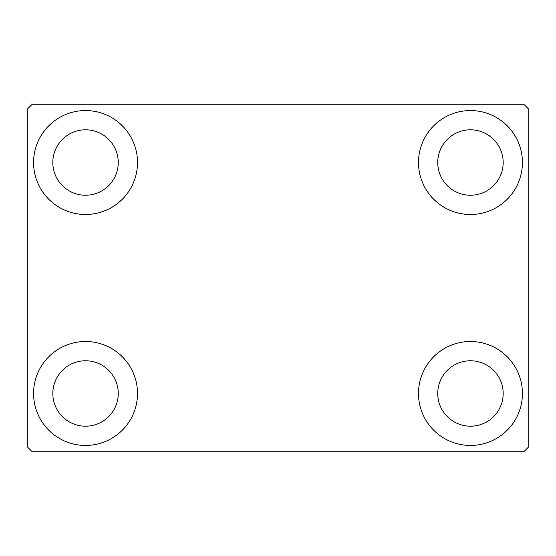 <?xml version="1.0" encoding="UTF-8"?>
<svg xmlns="http://www.w3.org/2000/svg" width="556" height="556" viewBox="0 0 556 556"><rect width="100%" height="100%" fill="white"/><g stroke="black" fill="none" stroke-linecap="round" stroke-linejoin="round"><path stroke-width="0.83" d="M33.575 393.474A51.965 51.965 0 0 1 85.541 341.509A51.965 51.965 0 0 1 137.506 393.474A51.965 51.965 0 0 1 85.541 445.439A51.965 51.965 0 0 1 33.575 393.474M418.494 162.526A51.965 51.965 0 0 1 470.459 110.561A51.965 51.965 0 0 1 522.425 162.526A51.965 51.965 0 0 1 470.459 214.491A51.965 51.965 0 0 1 418.494 162.526M418.494 393.474A51.965 51.965 0 0 1 470.459 341.509A51.965 51.965 0 0 1 522.425 393.474A51.965 51.965 0 0 1 470.459 445.439A51.965 51.965 0 0 1 418.494 393.474M33.575 162.526A51.965 51.965 0 0 1 85.541 110.561A51.965 51.965 0 0 1 137.506 162.526A51.965 51.965 0 0 1 85.541 214.491A51.965 51.965 0 0 1 33.575 162.526M52.82 162.526A32.721 32.721 0 0 1 85.541 129.805A32.721 32.721 0 0 1 118.254 162.526A32.721 32.721 0 0 1 85.541 195.239A32.721 32.721 0 0 1 52.82 162.526M437.746 393.474A32.721 32.721 0 0 1 470.459 360.761A32.721 32.721 0 0 1 503.18 393.474A32.721 32.721 0 0 1 470.459 426.195A32.721 32.721 0 0 1 437.746 393.474M437.746 162.526A32.721 32.721 0 0 1 470.459 129.805A32.721 32.721 0 0 1 503.18 162.526A32.721 32.721 0 0 1 470.459 195.239A32.721 32.721 0 0 1 437.746 162.526M52.82 393.474A32.721 32.721 0 0 1 85.541 360.761A32.721 32.721 0 0 1 118.254 393.474A32.721 32.721 0 0 1 85.541 426.195A32.721 32.721 0 0 1 52.82 393.474M524.35 104.785L31.65 104.785L27.8 108.635L27.8 447.365L31.65 451.215L524.35 451.215L528.2 447.365L528.2 108.635L524.35 104.785"/></g></svg>

